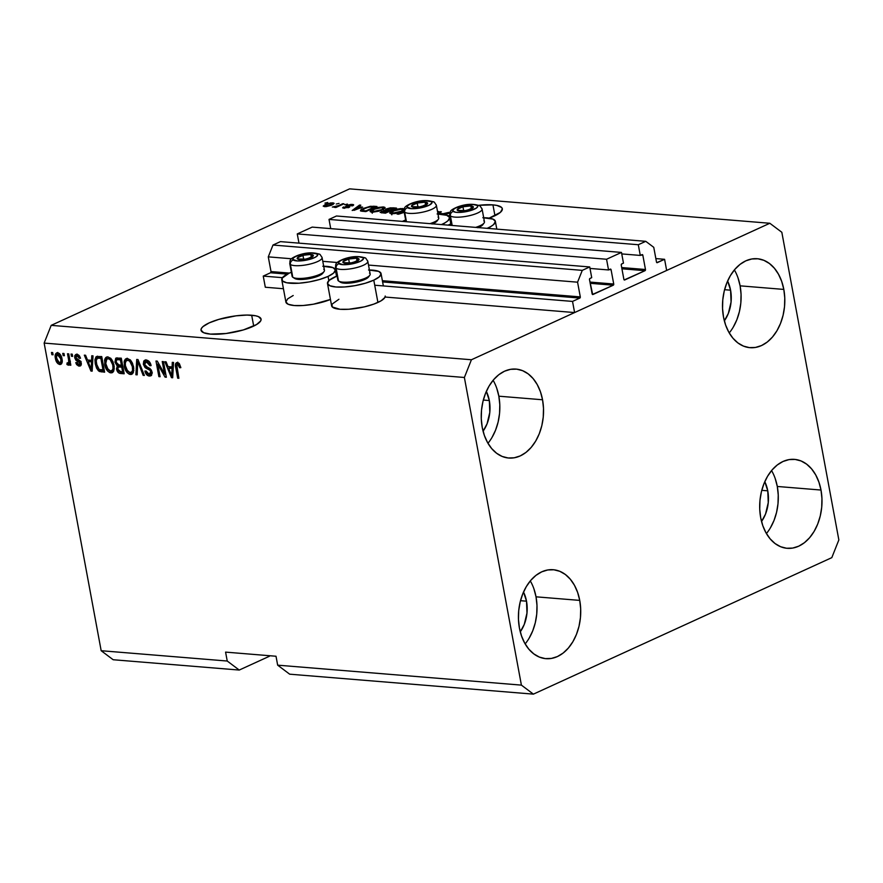 <?xml version="1.0" encoding="UTF-8"?>
<svg xmlns="http://www.w3.org/2000/svg" width="883" height="883" viewBox="0 0 883 883"><rect width="100%" height="100%" fill="white"/><g stroke="black" fill="none" stroke-linecap="round" stroke-linejoin="round"><path stroke-width="1.32" d="M655.848 258.587L664.59 259.304L666.654 270.452L574.601 312.56L572.526 301.412L579.833 298.079L382.615 281.931L579.833 298.079L580.297 296.898L577.57 282.185L582.272 270.364L589.734 266.953L591.709 277.648L589.734 278.631L589.502 279.624L592.692 294.536A0.938 0.651 -85.3 0 1 592.14 293.896L589.502 279.624A0.938 0.651 -85.3 0 1 589.965 278.443L591.709 277.648L589.734 266.953L280.441 241.622L589.734 266.953L582.272 270.364L272.979 245.044L582.272 270.364L577.57 282.185L368.498 265.066L577.57 282.185L580.297 296.898A0.938 0.651 -85.3 0 1 579.833 298.079L572.526 301.412L374.723 285.22L572.526 301.412L574.601 312.56L385.076 297.041L574.601 312.56L666.654 270.452L664.59 259.304L655.848 258.587M656.82 262.604L664.59 259.304L657.294 262.648A0.938 0.651 -85.3 0 1 656.488 262.041L656.82 262.604M653.762 247.328L656.488 262.041L653.762 247.328L645.76 241.324L336.478 215.993L645.76 241.324L653.762 247.328M336.478 215.993L329.017 219.414L638.299 244.734L645.76 241.324L638.299 244.734L329.017 219.414L330.717 228.62L329.017 219.414L336.478 215.993M621.753 253.918L640.285 255.43L638.299 244.734L640.285 255.43L621.753 253.918M642.029 254.635L640.285 255.43L642.029 254.635A0.938 0.651 -85.3 0 1 642.835 255.231L641.036 255.088L642.835 255.231L642.029 254.635M621.698 267.56L645.473 269.503L642.835 255.231L645.473 269.503A0.938 0.651 -85.3 0 1 645.009 270.684L621.93 268.796L645.009 270.684L645.473 269.503L621.698 267.56M624.215 279.933L645.009 270.684L624.689 279.977A0.938 0.651 -85.3 0 1 623.884 279.381L624.215 279.933M621.246 265.11L623.884 279.381L621.246 265.11A0.938 0.651 -85.3 0 1 621.709 263.929L621.246 265.11M623.464 263.123L621.709 263.929L623.464 263.123L621.477 252.428L606.555 259.249L297.262 233.929L312.185 227.108L621.477 252.428L623.464 263.123M312.185 227.108L621.477 252.428L606.555 259.249L297.262 233.929L298.973 243.145L297.262 233.929L312.185 227.108M590.01 268.432L608.542 269.955L606.555 259.249L608.542 269.955L590.01 268.432M610.285 269.149L608.542 269.955L610.285 269.149A0.938 0.651 -85.3 0 1 611.091 269.757L609.292 269.613L611.091 269.757L610.285 269.149M589.954 282.074L613.729 284.017L611.091 269.757L613.729 284.017A0.938 0.651 -85.3 0 1 613.266 285.209L590.186 283.311L613.266 285.209L613.729 284.017L589.954 282.074M592.471 294.458L613.266 285.209L592.946 294.503A0.938 0.651 -85.3 0 1 592.703 294.547L592.471 294.458M280.441 241.622L272.979 245.044L268.289 256.865L291.533 258.763L268.289 256.865L271.015 271.578L289.381 273.079L271.015 271.578L268.289 256.865L272.979 245.044L280.441 241.622M322.781 261.324L337.251 262.505L322.781 261.324M382.383 280.695L580.297 296.898L382.383 280.695M270.54 272.759A0.938 0.651 94.7 0 0 271.015 271.578L270.54 272.759L263.244 276.092L282.45 277.67L263.244 276.092L265.308 287.24L283.432 288.73L265.308 287.24L263.244 276.092L270.54 272.759L287.229 274.116L270.54 272.759M251.677 315.231A30.53 7.969 169.5 0 1 261.07 319.105A30.53 7.969 169.5 0 1 243.609 329.856A30.53 7.969 169.5 0 1 210.419 334.105L203.62 332.703L201.004 330.076L201.412 328.421L202.969 326.622L209.194 322.88L218.752 319.403L236.07 315.827L247.019 315.065L255.551 315.761L258.476 316.633L261.092 319.26L260.684 320.915L256.5 324.58L243.344 329.933L226.037 333.509L210.419 334.105A30.53 7.969 169.5 0 1 201.026 330.231A30.53 7.969 169.5 0 1 218.487 319.48A30.53 7.969 169.5 0 1 251.677 315.231L253.697 326.081L251.677 315.231M492.946 204.878A30.53 7.969 169.5 0 1 502.328 208.752A30.53 7.969 169.5 0 1 489.149 218.112L500.396 212.35L502.35 208.907L501.61 207.461L496.809 205.408L492.946 204.878L494.955 215.728L492.946 204.878L478.906 205.286A30.53 7.969 169.5 0 1 492.946 204.878M730.583 290.187A30.53 21.247 -85.3 0 1 724.347 320.838L728.343 313.454L731.069 301.997L730.583 290.187L724.579 289.701L730.583 290.187L727.603 281.048A30.53 21.247 -85.3 0 1 730.583 290.187M489.325 400.551A30.53 21.247 -85.3 0 1 483.078 431.191L487.074 423.807L489.8 412.35L489.325 400.551L483.321 400.054L489.325 400.551L486.334 391.401A30.53 21.247 -85.3 0 1 489.325 400.551M526.511 601.18A30.53 21.247 -85.3 0 1 520.264 631.82L524.259 624.436L526.985 612.99L526.511 601.18L520.506 600.683L526.511 601.18L523.52 592.04A30.53 21.247 -85.3 0 1 526.511 601.18M767.769 490.827A30.53 21.247 -85.3 0 1 761.532 521.467L765.528 514.083L768.254 502.637L767.769 490.827L761.764 490.33L767.769 490.827L764.788 481.676A30.53 21.247 -85.3 0 1 767.769 490.827M766.411 533.542A44.625 31.048 94.7 0 0 777.294 486.467L821.002 490.043A44.625 31.048 -85.3 0 1 787.195 548.31A44.625 31.048 -85.3 0 1 760.682 517.637L762.791 525.639L765.98 532.791L770.131 538.84L775.064 543.542L780.616 546.72L786.554 548.255L792.658 548.078L798.685 546.202L804.424 542.692L809.634 537.692L814.126 531.4L817.713 524.038L820.274 515.904L821.709 507.306L821.952 498.575L821.002 490.043L818.883 482.052L815.693 474.888L811.554 468.84L806.609 464.138L801.069 460.959L795.13 459.436L789.027 459.613L782.989 461.489L777.261 464.988L772.051 469.988L767.559 476.29L763.961 483.641L761.4 491.776L759.976 500.374L759.733 509.105L760.682 517.637A44.625 31.048 -85.3 0 1 794.479 459.37A44.625 31.048 -85.3 0 1 821.002 490.043L777.294 486.467A44.625 31.048 94.7 0 0 771.565 470.562M525.142 643.906A44.625 31.048 94.7 0 0 536.025 596.82L579.734 600.396A44.625 31.048 -85.3 0 1 545.937 658.674A44.625 31.048 -85.3 0 1 519.414 627.99L521.533 635.992L524.712 643.144L528.862 649.193L533.807 653.895L539.347 657.073L545.286 658.608L551.389 658.431L557.427 656.555L563.155 653.045L568.365 648.045L572.857 641.753L576.456 634.391L579.016 626.257L580.44 617.659L580.683 608.928L579.734 600.396L577.625 592.405L574.436 585.241L570.286 579.193L565.352 574.491L559.8 571.312L553.862 569.789L547.758 569.965L541.721 571.842L535.992 575.341L530.782 580.341L526.29 586.643L522.703 593.994L520.142 602.129L518.707 610.727L518.464 619.458L519.414 627.99A44.625 31.048 -85.3 0 1 553.222 569.723A44.625 31.048 -85.3 0 1 579.734 600.396L536.025 596.82A44.625 31.048 94.7 0 0 530.297 580.915M487.957 443.266A44.625 31.048 94.7 0 0 498.84 396.191L542.548 399.767A44.625 31.048 -85.3 0 1 508.751 458.034A44.625 31.048 -85.3 0 1 482.228 427.361L484.348 435.352L487.537 442.515L491.676 448.564L496.621 453.266L502.162 456.445L508.1 457.968L514.204 457.791L520.242 455.915L525.97 452.416L531.18 447.416L535.672 441.114L539.27 433.763L541.831 425.628L543.255 417.03L543.498 408.299L542.548 399.767L540.44 391.765L537.25 384.613L533.1 378.564L528.166 373.862L522.615 370.683L516.676 369.149L510.573 369.326L504.535 371.202L498.807 374.712L493.597 379.712L489.105 386.003L485.518 393.365L482.957 401.5L481.522 410.098L481.279 418.829L482.228 427.361A44.625 31.048 -85.3 0 1 516.036 369.094A44.625 31.048 -85.3 0 1 542.548 399.767L498.84 396.191A44.625 31.048 94.7 0 0 493.111 380.275M729.226 332.913A44.625 31.048 94.7 0 0 740.109 285.838L783.817 289.414A44.625 31.048 -85.3 0 1 750.009 347.681A44.625 31.048 -85.3 0 1 723.497 317.008L725.605 324.999L728.795 332.163L732.945 338.211L737.879 342.913L743.431 346.092L749.369 347.615L755.473 347.438L761.499 345.562L767.239 342.063L772.448 337.063L776.941 330.761L780.528 323.41L783.089 315.275L784.523 306.677L784.766 297.946L783.817 289.414L781.698 281.412L778.508 274.26L774.369 268.211L769.424 263.509L763.883 260.33L757.945 258.796L751.841 258.973L745.804 260.849L740.075 264.359L734.866 269.359L730.373 275.651L726.775 283.013L724.215 291.147L722.791 299.745L722.548 308.476L723.497 317.008A44.625 31.048 -85.3 0 1 757.294 258.73A44.625 31.048 -85.3 0 1 783.817 289.414L740.109 285.838A44.625 31.048 94.7 0 0 734.38 269.922M369.414 269.999A27.241 7.108 169.5 0 1 381.07 273.598A27.241 7.108 169.5 0 1 373.785 280.154L377.913 302.45A27.241 7.108 -10.5 0 0 385.076 297.041M334.778 276.964A27.241 7.108 169.5 0 1 337.085 275.982L329.227 280.308L327.472 283.388L329.812 285.728L335.871 286.986L344.734 286.953L355.054 285.651L365.253 283.255L373.785 280.154A27.241 7.108 169.5 0 1 344.977 286.942A27.241 7.108 169.5 0 1 327.494 283.531A27.241 7.108 169.5 0 1 334.778 276.964M323.697 266.247A27.241 7.108 169.5 0 1 335.352 269.856A27.241 7.108 169.5 0 1 328.057 276.412A27.241 7.108 169.5 0 1 299.26 283.189A27.241 7.108 169.5 0 1 281.776 279.79A27.241 7.108 169.5 0 1 289.061 273.222L291.368 272.24A27.241 7.108 169.5 0 0 289.061 273.222L282.118 278.167L282.417 280.937L286.699 282.77L299.017 283.211L309.326 281.909L319.525 279.514L328.057 276.412L328.851 280.662L328.057 276.412L333.619 273.068L335.363 269.988L333.034 267.648L322.814 266.247M281.776 279.79L285.904 302.074A27.241 7.108 -10.5 0 0 302.262 305.562A27.241 7.108 -10.5 0 0 330.452 299.458L313.465 304.194L303.145 305.507L294.282 305.529L288.222 304.282L285.882 301.942L287.637 298.862L293.189 295.518M482.824 217.715L493.034 219.116L495.374 221.467L493.63 224.547L488.167 228.421L487.063 228.333A27.241 7.108 169.5 0 0 488.067 227.891A27.241 7.108 169.5 0 0 495.352 221.324A27.241 7.108 169.5 0 0 483.696 217.726M449.072 224.69A27.241 7.108 169.5 0 1 451.368 223.719L448.123 225.143A27.241 7.108 169.5 0 1 449.072 224.69M437.979 213.984A27.241 7.108 169.5 0 1 449.635 217.582A27.241 7.108 169.5 0 1 442.339 224.139A27.241 7.108 169.5 0 1 441.345 224.58L442.438 224.668L447.902 220.794L449.646 217.726L447.317 215.375L437.096 213.973M402.405 221.401A27.241 7.108 169.5 0 1 403.343 220.949L405.65 219.966A27.241 7.108 169.5 0 0 403.343 220.949L402.405 221.401M831.808 557.648L533.398 694.137L289.668 674.182L533.398 694.137L521.4 685.12L277.659 665.164L289.668 674.182L277.659 665.164L521.4 685.12L464.381 377.483L44.15 343.079L101.17 650.716L227.24 661.036L225.584 652.118L276.015 656.246L277.659 665.164L276.015 656.246L225.584 652.118L227.24 661.036L101.17 650.716L113.167 659.733L239.238 670.054L113.167 659.733L101.17 650.716L44.15 343.079L464.381 377.483L471.423 359.756L769.833 223.267L349.602 188.863L51.192 325.352L471.423 359.756L51.192 325.352L44.15 343.079L51.192 325.352L349.602 188.863L769.833 223.267L781.83 232.284L838.85 539.921L831.808 557.648L533.398 694.137L521.4 685.12L464.381 377.483L471.423 359.756L769.833 223.267L781.83 232.284L838.85 539.921L831.808 557.648M269.127 656.389L239.238 670.054L227.24 661.036L239.238 670.054L269.127 656.389L270.021 655.76L269.127 656.389L268.995 655.672L269.127 656.389M451.345 223.719L450.76 223.664A30.53 7.969 169.5 0 0 451.345 223.719M445.164 214.701L449.889 212.792A30.53 7.969 169.5 0 0 449.48 212.98L445.164 214.701M437.504 211.467L438.696 211.556L437.615 212.052L438.696 211.556L437.504 211.467M397.129 214.15L404.149 211.887L397.129 214.15M404.237 212.35L398.399 214.249L404.237 212.35M404.248 210.066L395.518 213.487L391.191 213.741L389.624 212.969L391.544 211.236L396.213 209.414L400.463 208.587L404.37 208.918M383.52 209.161L383.288 206.942L384.811 207.317L384.69 208.465L378.851 211.203L372.46 212.196L370.341 211.765L370.396 210.717L376.655 207.814L383.288 206.942L378.134 207.439L372.946 209.172L370.076 211.412L371.886 212.163L382.394 209.867L385.087 207.671M362.626 207.119L352.185 210.474L359.536 205.077L360.805 205.187L358.52 206.788L362.626 207.119L358.52 206.788L360.805 205.187L359.536 205.077L352.185 210.474L362.626 207.119M324.944 203.101L327.759 202.483L324.944 203.101M385.22 296.026L384.856 297.505L381.125 300.783L373.951 304.061L364.392 306.865L348.862 309.249L339.999 309.282L332.273 306.975L331.975 304.205L338.917 299.26M325.308 204.503L330.993 202.858L334.16 203.355L331.202 205.331L326.335 206.6L323.2 206.114L325.308 204.503L323.2 206.114L324.491 206.644L331.964 204.999L334.16 203.344L332.869 202.814L333.156 204.392L332.869 202.814L325.308 204.503L325.441 205.187L325.308 204.503M336.246 204.028L339.061 203.399L336.246 204.028M338.542 205.618L343.951 203.807L335.871 207.505L334.646 207.395L335.937 206.81L332.339 207.052L338.542 205.618L332.339 207.052L335.937 206.81L334.646 207.395L335.871 207.505L343.951 203.807L342.725 203.708L342.847 204.315L342.725 203.708L338.542 205.618L338.653 206.225L338.542 205.618M344.657 204.713L347.461 204.094L344.657 204.713M349.028 207.417C350.187 206.721 350.021 206.258 348.509 206.037L348.785 207.516L347.803 205.739L348.178 207.748L348.255 205.375L351.103 204.933L351.291 205.805L352.648 205.838L353.675 204.878L352.339 204.414L346.842 205.364L347.096 206.743L346.842 205.364L351.07 204.392L353.443 204.635L353.388 205.353L348.255 205.375L347.847 205.783L349.8 206.534L349.028 207.417L342.825 207.98L343.531 206.964L345.132 207.715L347.825 207.295L345.827 206.236L346.842 205.364L345.805 206.181L347.648 207.384L345.132 207.715L343.531 206.964L342.637 207.759L344.017 208.245L349.878 206.677M363.399 208.421L370.341 206.302L376.964 206.501L365.849 211.589L360.474 210.849L363.399 208.421C360.838 209.492 359.999 210.375 360.86 211.07L365.849 211.589L376.964 206.501L373.487 206.225L373.619 206.931L373.487 206.225L363.399 208.421L363.52 209.061L363.399 208.421M386.07 209.006L390.441 207.825L396.522 208.112L385.407 213.189L380.143 212.384L384.966 210.386L386.07 209.006L384.966 210.386L380.143 212.384L385.407 213.189L396.522 208.112L392.891 207.814L393.023 208.52L392.891 207.814L386.07 209.006L386.401 210.783L386.07 209.006M443.167 213.719L448.785 212.384L442.847 214.293L448.785 212.384L443.167 213.719L439.05 213.377L443.167 213.719M437.847 213.3L440.065 211.677L441.334 211.777L439.05 213.377L441.334 211.777L440.065 211.677L437.847 213.3M164.547 373.951L162.24 361.533L163.465 361.633L166.357 377.24L165.055 377.129L157.792 364.282L160.099 376.721L158.874 376.622L155.982 361.015L157.284 361.125L164.547 373.951L157.284 361.125L155.982 361.015L158.874 376.622L160.099 376.721L157.792 364.282L165.055 377.129L166.357 377.24L163.465 361.633L162.24 361.533L164.547 373.951L165.662 373.443L164.547 373.951M143.333 364.26L143.786 360.981L146.6 360.065L149.326 361.699L151.114 365.606L149.922 365.717L148.863 363.277L146.986 361.931L145.209 362.063L144.481 363.73L145.474 366.125L149.933 368.509L151.479 370.419L152.119 373.343L151.181 375.595L148.664 375.926L146.081 373.984L144.9 371.092L146.092 370.981L147.152 373.288L149.006 374.215L150.673 373.41L150.673 371.489L149.613 369.867L144.967 367.471L143.333 364.26L145.838 368.134L150.099 370.297L150.772 371.909L149.006 374.215L146.092 370.981L144.9 371.092C145.629 374.061 147.119 375.716 149.382 376.048L150.75 375.849L152.008 372.052L144.547 364.315L146.435 361.831L149.922 365.717L151.114 365.606C150.353 362.284 148.708 360.43 146.203 360.021L144.669 360.231L143.333 364.26L144.481 363.73L143.333 364.26M135.905 374.745L136.71 359.436L137.98 359.547L144.393 375.441L143.134 375.33L137.748 361.324L137.174 374.845L135.905 374.745L137.174 374.845L137.748 361.324L143.134 375.33L144.393 375.441L137.98 359.547L136.71 359.436L135.905 374.745L137.207 374.149L135.905 374.745M127.439 358.487L130.507 360.132L132.461 363.145L133.763 368.101L133.333 372.659L131.446 374.414L129.315 374.237L127.086 372.571L125.243 369.513L124.095 361.809L125.231 359.249L127.439 358.487L125.993 358.708L124.426 360.584L124.26 366.092C125.022 370.617 127.064 373.421 130.408 374.491L131.832 374.271L133.554 366.666L131.368 361.213L127.439 358.487M107.881 356.875L110.949 358.531L112.903 361.544L114.205 366.5L113.775 371.059L112.362 372.626L109.757 372.637L107.516 370.97L105.684 367.913L104.536 360.209L105.673 357.648L107.881 356.875L106.424 357.107L104.867 358.984L104.702 364.491C105.452 369.017 107.505 371.82 110.839 372.891L112.273 372.67L113.984 365.065L111.81 359.613L107.881 356.875M63.179 355.617L62.759 353.388L63.984 353.487L64.404 355.717L63.179 355.617L64.404 355.717L63.984 353.487L62.759 353.388L63.179 355.617L64.282 355.109L63.179 355.617M61.523 363.796L59.79 364.524C61.998 364.116 62.737 362.251 61.987 358.906C61.49 355.606 60.033 353.553 57.605 352.77C55.375 353.189 54.647 355.098 55.43 358.487L56.556 357.979L55.43 358.487L55.695 353.741L57.218 352.759L59.183 353.399L61.07 355.849L61.987 358.906L61.457 363.884L59.79 364.524L57.859 363.597L55.43 358.487C55.938 361.743 57.384 363.752 59.79 364.524L60.828 364.359M177.019 364.613L177.384 362.571L178.984 363.288L180.838 367.648L179.646 367.747L178.278 364.613L176.766 365.01L178.885 378.266L177.671 378.167L175.452 365.783L175.75 363.388L177.395 362.571L176.468 362.703M91.589 360.341L91.744 355.761L93.024 355.86L92.152 371.158L90.96 371.059L84.315 355.154L85.585 355.253L87.472 359.999L91.589 360.341L87.472 359.999L85.585 355.253L84.315 355.154L90.96 371.059L92.152 371.158L93.024 355.86L91.744 355.761L91.589 360.341L92.803 359.778L91.589 360.341M74.713 357.77L74.768 355.672L75.85 354.469L77.781 354.536L79.514 355.97L80.519 358.233L79.338 358.332L77.494 356.015L76.38 356.081L75.839 357.207L76.424 358.719L80.761 361.677L81.324 364.414L80.574 365.794L78.631 366.015L76.622 364.602L75.761 362.637L76.953 362.527L78.808 364.48L79.779 364.293L80.055 363.079L75.927 360.308L74.713 357.77L80.088 363.222L78.808 364.48L76.953 362.527L75.761 362.637L79.15 366.103L80.32 365.937L81.269 363.09L75.883 357.593L77.141 355.959L79.338 358.332L80.519 358.233L76.931 354.348L75.75 354.513L74.713 357.77L75.839 357.251L74.713 357.77M71.435 356.291L71.015 354.061L72.24 354.16L72.649 356.39L71.435 356.291L72.649 356.39L72.24 354.16L71.015 354.061L71.435 356.291L72.538 355.783L71.435 356.291M68.201 365.209L70.375 362.803L69.271 363.31L69.602 365.12L70.717 364.613L69.602 365.12L70.828 365.22L68.719 353.873L67.505 353.774L68.587 359.657L69.702 359.149L68.587 359.657L67.505 353.774L68.719 353.873L70.828 365.22L69.602 365.12L69.271 363.31L68.466 365.187L66.931 364.502L67.086 362.924L68.731 362.527L68.587 359.657L68.808 361.953L67.958 363.189L67.086 362.924L66.931 364.502L68.543 365.154M51.865 354.69L51.457 352.46L52.682 352.56L53.09 354.789L51.865 354.69L53.09 354.789L52.682 352.56L51.457 352.46L51.865 354.69L52.98 354.182L51.865 354.69M95.243 363.818L94.956 359.712L95.96 356.92L101.733 356.577L104.624 372.185L98.543 370.915L96.589 368.189L95.243 363.818L99.382 371.467L104.624 372.185L101.733 356.577L96.545 356.522L95.243 363.818L96.368 363.299L95.243 363.818M114.956 362.173L115.706 358.266L121.291 358.178L124.183 373.785L119.911 373.399L118.046 372.328L116.512 368.818L117.284 366.136L114.956 362.173L117.284 366.136L116.578 369.293C117.24 371.909 118.554 373.31 120.541 373.487L124.183 373.785L121.291 358.178L116.037 358.068L114.956 362.173L116.092 361.655L114.956 362.173M172.119 366.931L172.284 362.35L173.554 362.46L172.682 377.758L171.49 377.659L164.845 361.743L166.114 361.842L168.002 366.588L172.119 366.931L168.002 366.588L166.114 361.842L164.845 361.743L171.49 377.659L172.682 377.758L173.554 362.46L172.284 362.35L172.119 366.931L173.333 366.379L172.119 366.931M368.531 269.988L378.752 271.39L381.092 273.741L379.348 276.809L373.785 280.154L377.913 302.45A27.241 7.108 -10.5 0 1 349.116 309.227A27.241 7.108 -10.5 0 1 331.622 305.816L327.494 283.531M180.838 367.648L179.437 363.829L177.395 362.571C175.485 362.935 174.922 364.602 175.706 367.571L177.671 378.167L178.885 378.266L176.677 365.474L177.682 364.392L179.646 367.747L180.838 367.648M180.75 367.24L179.646 367.747L180.75 367.24M179.326 363.675L177.682 364.392M178.774 377.659L177.671 378.167L178.774 377.659M176.821 367.063L175.706 367.571L176.821 367.063M177.759 362.151L177.042 365.065M178.565 363.928L179.359 363.675M92.196 370.496L90.96 371.059L92.196 370.496M88.874 361.555L88.256 360.065L88.874 361.555M89.801 361.136L92.715 361.368L88.212 361.853L89.801 361.136M91.523 362.129L91.258 366.577L92.45 366.037L91.258 366.577L91.258 369.491L92.273 369.017L91.258 369.491L88.212 361.853L92.693 361.589L88.212 361.853L91.258 369.491L91.523 362.129M80.397 357.847L79.338 358.332L80.397 357.847M78.929 355.264L77.141 355.959M80.971 365.385L79.15 366.103L80.739 365.374L78.719 364.469M81.335 363.586L78.808 364.48M81.181 362.714L80.088 363.222L81.181 362.714M80.761 361.677L79.525 362.24L80.761 361.677M81.115 361.522L79.625 360.761L78.035 361.478L79.625 360.761L77.13 359.138M76.203 356.202L76.666 354.337M76.987 354.006L76.203 356.302M76.722 358.41L80.474 361.147M78.653 364.403L80.993 365.396M69.79 364.48L68.521 363.774L66.931 364.502L68.598 362.99L69.139 364.26M68.675 362.196L69.856 362.416L70.397 361.235M70.243 362.008L67.958 363.189M70.11 361.357L68.808 361.953L70.11 361.357M59.79 364.524L61.369 363.796L59.47 362.891L56.633 358.476C56.07 356.213 56.49 354.856 57.881 354.381L59.602 353.675M57.605 352.77L56.556 352.924M56.766 355.054L57.45 352.759M57.781 352.427L56.766 355.198M59.448 362.869L61.567 363.796M58.565 354.028L57.34 354.469L60.761 358.818C61.324 361.081 60.905 362.438 59.514 362.902L60.883 361.522L60.761 358.818L61.865 358.31L60.761 358.818L59.448 355.396L57.373 354.458L56.457 357.085L57.958 361.887L59.514 362.902L62.218 361.5M62.296 361.357L61.6 362.107M59.514 353.664L57.881 354.381M99.382 369.414L101.214 370.849L104.459 371.313L101.302 371.909L102.892 371.18L100.971 370.739L99.382 371.467L100.971 370.739L99.79 369.867M97.56 356.169L96.545 358.984L97.45 356.291M96.545 358.984L96.512 359.635M98.808 357.593L101.909 357.527L97.262 358.299L100.331 357.405L98.753 358.134L100.85 358.299L103.068 370.253L104.172 369.745L99.271 369.646L96.479 363.939L96.236 360.165L97.262 358.299M101.953 357.792L100.85 358.299L101.953 357.792M113.002 372.162L110.839 372.891L112.428 372.162L109.757 370.893M105.828 363.973L104.702 364.491L105.828 363.973M106.037 360.143L106.446 358.255L104.867 358.984L107.296 356.875L106.004 360.849M109.635 370.783L112.969 372.173M109.028 358.045L110.629 358.167M114.304 368.895L112.494 370.341M112.759 364.933C113.62 368.553 112.858 370.595 110.496 371.07L107.097 368.2L105.938 364.635C105.154 361.136 105.916 359.16 108.234 358.708L109.812 357.979L108.234 358.708C110.706 359.502 112.218 361.589 112.759 364.933L113.863 364.436L112.759 364.933L110.22 359.668L108.432 358.73L106.777 359.127L105.761 363.553L108.179 369.778L110.496 371.07L112.284 370.363L113.013 368.399L112.759 364.933M114.282 368.962L110.496 371.07M110.552 358.145L108.234 358.708M119.128 370.937L120.861 372.471L124.017 372.913L120.541 373.487L122.119 372.758L119.58 371.544M117.704 368.785L116.578 369.293L117.704 368.785M118.079 367.284L118.874 365.407L117.284 366.136L118.874 365.407L118.388 365.076M116.401 360.165L116.181 362.262L117.284 364.502L121.424 365.374L122.527 364.867L121.424 365.374L120.408 359.9L117.98 359.701L119.569 358.973L116.832 359.8L118.421 359.072L116.832 359.8L121.512 359.392L120.408 359.9L121.424 365.374L119.172 365.187L116.181 362.262L116.975 357.869M117.053 357.781L116.424 360.518M116.843 358.068L116.556 358.785M118.024 364.712L118.874 365.407L118.068 367.615M119.569 358.973L121.468 359.138L119.569 358.973M119.922 366.379L118.333 367.107L122.869 366.688L121.755 367.196L122.627 371.864L120.618 371.699L117.759 369.138L118.421 367.074L122.825 366.434L119.856 366.412M122.627 371.864L123.73 371.357L122.627 371.864L121.755 367.196L119.602 367.019L121.192 366.29L118.013 367.339L117.814 369.436L118.841 371.213L122.627 371.864M120.011 366.346L118.421 367.074M132.571 373.763L130.408 374.491L131.986 373.763L129.315 372.494M125.386 365.573L124.26 366.092L125.386 365.573M125.596 361.743L126.004 359.856L124.426 360.584L126.865 358.487M127.185 358.211L125.563 362.449M129.194 372.383L132.527 373.774M128.598 359.646L130.187 359.778M133.874 370.496L132.814 371.732M132.318 366.533C133.178 370.154 132.417 372.196 130.055 372.67L126.655 369.811L125.496 366.235C124.713 362.736 125.474 360.761 127.792 360.308L129.382 359.58L127.792 360.308C130.265 361.114 131.777 363.189 132.318 366.533L133.421 366.037L132.318 366.533L129.779 361.268L127.991 360.33L126.335 360.728L125.331 362.659L125.397 365.694L127.737 371.379L130.055 372.67L131.843 371.964L132.571 369.999L132.318 366.533M133.841 370.562L130.055 372.67M130.11 359.745L127.792 360.308M144.161 374.867L143.134 375.33L144.161 374.867M139.547 363.421L138.675 363.818L139.547 363.421M138.554 360.959L137.748 361.324L138.554 360.959M138.178 361.125L138.223 360.154L138.178 361.125M151.026 365.209L149.922 365.717L151.026 365.209M149.028 361.379L146.435 361.831M151.446 375.33L149.382 376.048L150.971 375.319L148.366 374.094M152.119 372.946L149.006 374.215M151.854 371.412L150.772 371.909L151.854 371.412M151.136 369.822L150.099 370.297L151.136 369.822M146.556 366.743L149.922 368.498L148.035 369.105L149.624 368.377L147.428 367.405L145.838 368.134L147.428 367.405L146.799 366.964M144.812 362.438L145.563 360.01M145.85 359.745L144.812 362.604M152.262 372.681L151.39 373.443M148.134 373.862L151.622 375.319M146.799 361.335L149.15 361.434M166.236 376.588L165.055 377.129L166.236 376.588M165.993 375.242L165.11 373.697L165.993 375.242M158.808 363.818L157.792 364.282L158.808 363.818M159.978 376.114L158.874 376.622L159.978 376.114M158.267 364.061L157.936 362.262L158.267 364.061M172.726 377.096L171.49 377.659L172.726 377.096M169.415 368.145L168.785 366.655L169.415 368.145M170.331 367.725L173.245 367.957L168.752 368.454L170.331 367.725M172.053 368.719L171.788 373.167L172.98 372.626L171.788 373.167L171.788 376.081L172.803 375.617L171.788 376.081L168.752 368.454L173.234 368.189L168.752 368.454L171.788 376.081L172.053 368.719M100.993 370.087L103.068 370.253L100.85 358.299L97.428 358.233L96.203 360.606L97.02 366.169L98.697 369.171L100.993 370.087M325.684 206.125L329.668 205.353L332.383 203.565L327.681 204.116L325.043 205.496L325.684 206.125C324.525 205.816 324.845 205.298 326.611 204.569L331.677 203.344C332.825 203.653 332.516 204.172 330.739 204.9L330.849 205.474L330.739 204.9L325.783 206.655L324.922 205.805L325.087 206.677M331.677 203.344L332.438 203.664M336.048 207.417L335.937 206.81L336.048 207.417M334.083 207.273L333.951 206.567L334.083 207.273M336.809 207.075L336.677 206.357L336.809 207.075M352.339 204.414L352.604 205.838L352.339 204.414M351.103 204.933L351.291 205.805M343.774 208.222L343.531 206.964L343.774 208.222M345.132 207.715L344.9 206.997M359.701 205.96L359.536 205.077L359.701 205.96M358.653 207.494L358.52 206.788L358.653 207.494M360.926 207.682L354.006 210.364L357.626 207.417L361.015 208.112L357.626 207.417L353.94 209.988L360.926 207.682M362.416 210.485L365.926 210.894L374.436 206.997L368.675 207.086L363.531 209.05L362.416 210.485L364.602 208.531L367.781 207.328L372.339 206.832L374.547 207.604L374.436 206.997L365.926 210.894L366.037 211.501L365.926 210.894L363.862 210.728L363.995 211.434L362.416 210.485L362.571 211.324L362.196 210.264L362.394 211.302M373.067 209.823L372.946 209.172L373.067 209.823M385.021 208.024L383.288 206.942L383.443 209.161M372.405 211.865L371.588 212.328M381.191 209.757L373.178 211.567L373.288 212.185L372.129 210.474L374.127 209.282L382.008 207.538L383.321 208.09L381.301 210.342L383.288 208.002L380.054 207.593L374.933 208.929L371.853 211.026L375.739 211.445L381.191 209.757M372.262 213.233L372.129 210.474M381.611 212.88L381.324 211.346L381.611 212.88M388.807 210.982L385.485 212.494L385.595 213.101L383.487 212.328L383.619 213.046L383.487 212.328C381.842 212.295 381.599 211.975 382.725 211.368L388.807 210.982L388.917 211.589L386.335 210.772L382.725 211.368L382.273 212.185L385.485 212.494L388.807 210.982M382.129 212.924L382.725 211.368M393.995 208.598L390.098 210.386L390.209 210.993L387.847 210.198L387.979 210.905L387.847 210.198C386.224 210.121 386.048 209.757 387.306 209.105L393.995 208.598L394.105 209.205L393.995 208.598L390.606 208.355L387.306 209.105L386.644 210.011L390.098 210.386L393.995 208.598M386.611 210.794L387.306 209.105M401.964 211.467L404.58 209.624L402.847 208.543L397.692 209.039L392.505 210.772L389.635 213.013L391.445 213.763L401.964 211.467M392.626 211.423L392.505 210.772L392.626 211.423M403.078 210.761L402.847 208.543L403.299 210.783M391.964 213.465L391.147 213.929M400.75 211.357L392.736 213.167L392.847 213.785L391.688 212.075L393.686 210.882L401.566 209.139L402.88 209.69L400.86 211.942L402.847 209.602L399.613 209.194L394.491 210.529L391.423 212.626L394.734 213.123L400.75 211.357M391.831 214.834L391.688 212.075M440.231 212.549L440.065 211.677L440.231 212.549M439.171 214.006L439.05 213.377L439.171 214.006M446.621 215.11L446.434 214.116L446.621 215.11M449.679 214.039L449.48 212.98L449.679 214.039M448.145 215.794L449.8 215.242M448.421 215.971A30.53 7.969 169.5 0 1 449.8 215.264A30.53 7.969 169.5 0 0 448.421 215.971M449.9 215.209L447.526 216.048M733.232 327.185L736.83 319.823L739.391 311.688L740.815 303.09L741.058 294.359L740.109 285.838L738 277.836M491.963 437.538L495.562 430.176L498.122 422.052L499.557 413.454L499.8 404.723L498.84 396.191L496.732 388.189M529.149 638.166L532.747 630.815L535.308 622.681L536.743 614.082L536.985 605.352L536.025 596.82L533.917 588.829M770.418 527.813L774.016 520.462L776.576 512.328L778 503.729L778.243 494.999L777.294 486.467L775.186 478.476M459.171 210.794L459.701 210.993A8.223 2.141 169.5 0 1 457.504 210.419L465.496 210.596L471.147 208.94L473.343 206.997L470.816 205.916L465.032 206.313L459.381 207.969L457.383 209.304L457.504 210.419A8.223 2.141 169.5 0 1 457.383 209.304A8.223 2.141 169.5 0 1 462.946 206.765A8.223 2.141 169.5 0 1 470.816 205.916A8.223 2.141 169.5 0 1 473.133 207.604A8.223 2.141 169.5 0 1 468.255 209.966A8.223 2.141 169.5 0 1 467.582 210.143L473.133 207.604L470.816 205.916L462.946 206.765L457.383 209.304L458.597 210.452L457.383 209.304L462.946 206.765L470.816 205.916L473.133 207.604L467.582 210.143A8.223 2.141 169.5 0 1 463.001 210.938A8.223 2.141 169.5 0 1 459.701 210.993L463.696 210.871L462.946 206.765L463.696 210.86L459.171 210.794M483.785 220.849A16.435 4.294 169.5 0 1 484.061 223.024A16.435 4.294 169.5 0 1 475.628 227.395A16.435 4.294 -10.5 0 0 484.447 221.776L482.085 209.028A16.435 4.294 169.5 0 1 468.652 215.849A16.435 4.294 169.5 0 1 450.418 215.938A16.435 4.294 -10.5 0 0 467.858 216.015A16.435 4.294 -10.5 0 0 482.085 209.459M478.167 227.604A14.845 3.874 -10.5 0 0 482.802 224.712L484.061 223.024M450.418 215.938A3.753 3.521 -53.9 0 1 453.299 211.478A12.682 3.311 169.5 0 1 461.688 205.849A12.682 3.311 169.5 0 1 477.217 205.43L477.681 206.655L476.246 208.156L468.84 211.059L459.326 212.439L455.573 212.251L452.836 210.916L453.332 209.525L455.639 207.969L464.083 205.309L473.222 204.492L477.217 205.43A3.753 3.521 -53.9 0 1 480.087 205.96A3.753 3.521 126.1 0 0 477.217 205.43A12.682 3.311 169.5 0 1 468.84 211.059A12.682 3.311 169.5 0 1 453.299 211.478A3.753 3.521 126.1 0 0 450.418 215.938L452.184 225.474L450.418 215.938A16.435 4.294 169.5 0 1 449.756 215.022L451.688 225.43M481.423 208.101A16.435 4.294 169.5 0 1 482.085 209.028L480.098 205.96C473.652 203.476 466.136 203.807 457.537 206.953C448.288 210.816 450.418 212.152 449.756 215.022M483.1 224.183L477.791 227.748M471.334 208.708L470.816 205.916L471.334 208.708M344.878 263.068L345.419 263.266A8.223 2.141 169.5 0 1 343.222 262.692L351.213 262.869L356.864 261.213L359.061 259.271L356.533 258.189L350.75 258.587L345.098 260.242L343.101 261.578L343.222 262.692A8.223 2.141 169.5 0 1 343.101 261.578A8.223 2.141 169.5 0 1 348.664 259.039A8.223 2.141 169.5 0 1 356.533 258.189A8.223 2.141 169.5 0 1 358.851 259.878A8.223 2.141 169.5 0 1 353.973 262.24A8.223 2.141 169.5 0 1 353.299 262.417L358.851 259.878L356.533 258.189L348.664 259.039L343.101 261.578L344.315 262.726L343.101 261.578L348.664 259.039L356.533 258.189L358.851 259.878L353.299 262.417A8.223 2.141 169.5 0 1 348.719 263.211A8.223 2.141 169.5 0 1 345.419 263.266L349.414 263.145L348.664 259.039L349.414 263.134L344.878 263.068M369.502 273.123A16.435 4.294 169.5 0 1 369.778 275.297A16.435 4.294 169.5 0 1 354.778 281.269A16.435 4.294 169.5 0 1 338.653 281.07A16.435 4.294 169.5 0 1 338.498 280.971A16.435 4.294 -10.5 0 0 356.732 280.871A16.435 4.294 -10.5 0 0 370.165 274.05L367.803 261.302A16.435 4.294 169.5 0 1 354.37 268.123A16.435 4.294 169.5 0 1 336.136 268.211A16.435 4.294 -10.5 0 0 353.575 268.289A16.435 4.294 -10.5 0 0 367.803 261.732M368.818 276.456L363.509 280.021L355.65 282.24L344.966 283.2L340.286 282.096A14.845 3.874 -10.5 0 0 340.419 282.196A14.845 3.874 -10.5 0 0 354.988 282.372A14.845 3.874 -10.5 0 0 368.52 276.986L369.778 275.297M336.136 268.211A3.753 3.521 -53.9 0 1 339.017 263.752A12.682 3.311 169.5 0 1 347.405 258.123A12.682 3.311 169.5 0 1 362.935 257.704L363.399 258.929L360.595 261.213L352.151 263.874L343.012 264.69L338.542 263.189L339.05 261.798L341.357 260.242L349.8 257.582L358.94 256.765L362.935 257.704A3.753 3.521 -53.9 0 1 365.805 258.233A3.753 3.521 126.1 0 0 362.935 257.704A12.682 3.311 169.5 0 1 354.547 263.333A12.682 3.311 169.5 0 1 339.017 263.752A3.753 3.521 126.1 0 0 336.136 268.211L338.498 280.971L336.136 268.211A16.435 4.294 169.5 0 1 335.474 267.295L337.836 280.043A16.435 4.294 -10.5 0 0 338.498 280.971A16.435 4.294 169.5 0 1 338.123 278.94M367.14 260.375A16.435 4.294 169.5 0 1 367.803 261.302L365.816 258.233C359.37 255.75 351.853 256.081 343.255 259.227C334.006 263.09 336.136 264.425 335.474 267.295M357.052 260.982L356.533 258.189L357.052 260.982M299.16 259.326L299.701 259.525A8.223 2.141 169.5 0 1 297.505 258.951L305.485 259.127L311.136 257.472L313.344 255.529L310.816 254.447L305.021 254.845L298.134 257.174L297.505 258.951A8.223 2.141 169.5 0 1 297.383 257.836A8.223 2.141 169.5 0 1 302.935 255.297A8.223 2.141 169.5 0 1 310.816 254.447A8.223 2.141 169.5 0 1 313.123 256.136A8.223 2.141 169.5 0 1 308.255 258.498A8.223 2.141 169.5 0 1 307.571 258.675L313.123 256.136L310.816 254.447L302.935 255.297L297.383 257.836L298.597 258.984L297.383 257.836L302.935 255.297L310.816 254.447L313.123 256.136L307.571 258.675A8.223 2.141 169.5 0 1 303.001 259.47A8.223 2.141 169.5 0 1 299.701 259.525L303.697 259.403L302.935 255.297L303.697 259.392L299.16 259.326M323.785 269.381A16.435 4.294 169.5 0 1 324.05 271.556A16.435 4.294 169.5 0 1 309.061 277.516A16.435 4.294 169.5 0 1 292.924 277.328A16.435 4.294 169.5 0 1 292.77 277.218A16.435 4.294 -10.5 0 0 311.004 277.13A16.435 4.294 -10.5 0 0 324.447 270.308L322.085 257.56A16.435 4.294 169.5 0 1 308.642 264.381A16.435 4.294 169.5 0 1 290.408 264.47A16.435 4.294 -10.5 0 0 307.858 264.547A16.435 4.294 -10.5 0 0 322.074 257.991M323.101 272.715L319.823 275.386L309.933 278.498L299.249 279.458L294.558 278.355A14.845 3.874 -10.5 0 0 294.701 278.454A14.845 3.874 -10.5 0 0 309.271 278.631A14.845 3.874 -10.5 0 0 322.803 273.244L324.05 271.556M290.408 264.47A3.753 3.521 -53.9 0 1 293.299 260.01A12.682 3.311 169.5 0 1 301.677 254.381A12.682 3.311 169.5 0 1 317.218 253.962L317.185 255.915L314.878 257.472L306.434 260.132L297.295 260.949L292.825 259.447L293.322 258.057L295.639 256.5L301.677 254.381L311.18 253.002L317.218 253.962A3.753 3.521 -53.9 0 1 320.076 254.481A3.753 3.521 126.1 0 0 317.218 253.962A12.682 3.311 169.5 0 1 308.829 259.591A12.682 3.311 169.5 0 1 293.299 260.01A3.753 3.521 126.1 0 0 290.408 264.47L292.77 277.218L290.408 264.47A16.435 4.294 169.5 0 1 289.756 263.553L292.118 276.302A16.435 4.294 -10.5 0 0 292.77 277.218A16.435 4.294 169.5 0 1 292.394 275.198M321.423 256.633A16.435 4.294 169.5 0 1 322.085 257.56L320.087 254.492C313.653 252.008 306.136 252.339 297.538 255.474C288.277 259.348 290.419 260.684 289.756 263.553M311.324 257.24L310.816 254.447L311.324 257.24M413.443 207.052L413.984 207.251A8.223 2.141 169.5 0 1 411.787 206.677L419.767 206.854L425.418 205.198L427.626 203.256L425.098 202.174L419.304 202.571L412.416 204.9L411.787 206.677A8.223 2.141 169.5 0 1 411.666 205.562A8.223 2.141 169.5 0 1 417.218 203.024A8.223 2.141 169.5 0 1 425.098 202.174A8.223 2.141 169.5 0 1 427.416 203.863A8.223 2.141 169.5 0 1 422.538 206.225A8.223 2.141 169.5 0 1 421.853 206.401L427.416 203.863L425.098 202.174L417.218 203.024L411.666 205.562L412.88 206.71L411.666 205.562L417.218 203.024L425.098 202.174L427.416 203.863L421.853 206.401A8.223 2.141 169.5 0 1 417.284 207.196A8.223 2.141 169.5 0 1 413.984 207.251L417.979 207.13L417.218 203.024L417.979 207.119L413.443 207.052M438.067 217.108A16.435 4.294 169.5 0 1 438.332 219.282A16.435 4.294 169.5 0 1 429.911 223.653A16.435 4.294 -10.5 0 0 438.73 218.035L436.368 205.286A16.435 4.294 169.5 0 1 422.924 212.108A16.435 4.294 169.5 0 1 404.69 212.196A16.435 4.294 -10.5 0 0 422.14 212.273A16.435 4.294 -10.5 0 0 436.368 205.717M432.449 223.852A14.845 3.874 -10.5 0 0 437.085 220.971L438.332 219.282M404.69 212.196A3.753 3.521 -53.9 0 1 407.582 207.737A12.682 3.311 169.5 0 1 415.959 202.108A12.682 3.311 169.5 0 1 431.5 201.688L431.953 202.913L429.16 205.198L420.716 207.858L411.577 208.675L407.107 207.174L407.604 205.783L409.922 204.227L415.959 202.108L425.474 200.728L431.5 201.688A3.753 3.521 -53.9 0 1 434.37 202.207A3.753 3.521 126.1 0 0 431.5 201.688A12.682 3.311 169.5 0 1 423.112 207.317A12.682 3.311 169.5 0 1 407.582 207.737A3.753 3.521 126.1 0 0 404.69 212.196L406.456 221.732L404.69 212.196A16.435 4.294 169.5 0 1 404.039 211.28L405.97 221.688M435.705 204.359A16.435 4.294 169.5 0 1 436.368 205.286L434.37 202.218C427.935 199.735 420.418 200.066 411.82 203.2C402.56 207.075 404.701 208.41 404.039 211.28M437.383 220.441L432.063 224.006M425.617 204.966L425.098 202.174L425.617 204.966M381.07 273.609L383.354 285.926M495.352 221.335L496.798 229.127M449.635 217.593L450.805 223.94M335.352 269.867L336.522 276.213M332.438 203.686L332.626 204.679M351.931 205.22L352.041 205.827M344.392 207.461L344.536 208.278M383.321 208.09L383.741 210.32M402.88 209.69L403.299 211.92M338.653 281.07L340.419 282.196M292.924 277.328L294.701 278.454"/></g></svg>
